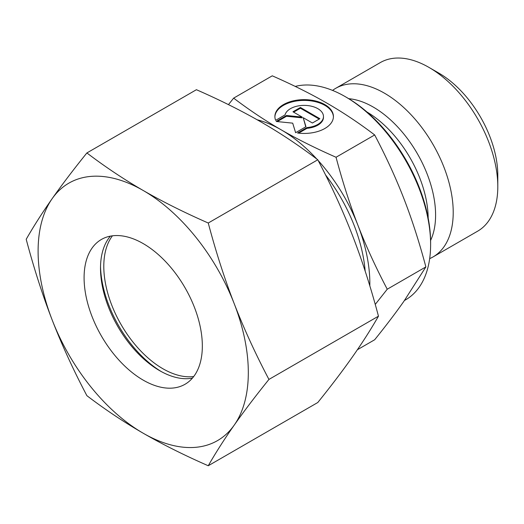 <?xml version="1.0" encoding="UTF-8"?>
<svg xmlns="http://www.w3.org/2000/svg" width="524" height="524" viewBox="0 0 524 524"><rect width="100%" height="100%" fill="white"/><g stroke="black" fill="none" stroke-linecap="round" stroke-linejoin="round"><path stroke-width="0.79" d="M497.8 186.623L497.8 175.239A83.401 48.156 60 0 0 438.824 73.091L428.973 67.406A97.34 56.199 60 0 1 497.8 186.623A97.34 56.199 60 0 1 477.639 231.182L433.053 256.924A97.34 56.199 60 0 1 429.667 258.62M332.55 90.41A97.34 56.199 60 0 1 335.714 88.327A97.34 56.199 60 0 1 410.724 114.402A97.34 56.199 60 0 1 453.214 212.364A97.34 56.199 60 0 1 433.053 256.924M430.617 244.544L430.617 242.645A118.45 68.389 60 0 0 346.855 97.575L345.218 96.626A120.775 69.731 60 0 1 430.617 244.544A120.775 69.731 60 0 1 405.602 299.833L404.456 300.494M375.243 304.424L387.243 289.215C375.701 267.247 365.942 245.959 357.964 225.359A125.419 72.41 60 0 1 369.846 283.418A125.419 72.41 60 0 1 369.82 285.875M387.243 289.215L425.874 266.913L403.952 301.215C395.974 312.573 386.214 325.424 374.673 339.755L357.394 349.731M333.415 116.918A29.265 16.892 0 0 0 310.739 100.837A29.265 16.892 0 0 0 274.897 116.918M275.644 120.337A29.265 16.892 180 0 1 274.89 116.538A29.265 16.892 180 0 1 310.739 100.077A29.265 16.892 180 0 1 333.421 116.538A29.265 16.892 180 0 1 297.573 133.004L306.985 127.568A19.316 11.148 0 0 0 323.262 118.169A19.316 11.148 0 0 0 323.472 116.538A19.316 11.148 0 0 0 305.577 105.416A19.316 11.148 0 0 0 285.049 114.907L275.644 120.337M306.985 127.568L306.985 128.328L298.66 133.135M323.472 116.538L323.472 117.297A19.316 11.148 180 0 1 323.262 118.928A19.316 11.148 180 0 1 306.985 128.328M300.409 107.472L319.863 118.706L312.409 123.002L303.206 117.69L305.964 126.723L295.615 132.696L292.7 123.153L276.168 121.47L286.51 115.496L302.165 117.088L292.962 111.776L300.409 107.472L300.409 108.232L293.617 112.156M302.165 117.088L302.165 117.848L286.51 116.256L277.281 121.581M286.51 115.496L286.51 116.256M305.767 126.841L303.206 117.69M319.201 119.079L300.409 108.232M318.173 160.521A125.419 72.41 60 0 1 357.964 225.359C349.96 204.773 342.657 182.07 336.041 157.252C315.422 148.194 297.134 139.05 281.165 129.814C265.17 120.592 249.326 110.033 233.638 98.132L228.457 104.623M233.638 98.132L272.27 75.823C292.89 84.881 311.184 94.032 327.146 103.267C343.141 112.483 358.986 123.042 374.673 134.95C386.214 156.918 395.974 178.206 403.952 198.806C411.956 219.392 419.266 242.095 425.874 266.913M336.041 157.252L374.673 134.95M257.173 119.78A125.419 72.41 60 0 1 281.165 129.814A125.419 72.41 60 0 1 316.856 159.08M295.235 86.421A120.775 69.731 60 0 1 345.218 96.626M335.714 88.327L380.3 62.585A97.34 56.199 60 0 1 428.973 67.406M193.69 376.546A83.611 48.274 60 0 1 133.967 343.299A83.611 48.274 60 0 1 103.798 266.349A83.611 48.274 60 0 1 112.437 235.807M161.254 371.562A88.255 50.959 60 0 1 100.536 266.389M192.413 378.125A83.611 48.274 60 0 1 159.63 370.651A83.611 48.274 60 0 1 100.51 268.249A83.611 48.274 60 0 1 110.433 236.121M84.089 277.733A83.611 48.274 60 0 1 101.407 239.455A83.611 48.274 60 0 1 165.833 261.856A83.611 48.274 60 0 1 202.336 345.997A83.611 48.274 60 0 1 185.018 384.275A83.611 48.274 60 0 1 120.585 361.874A83.611 48.274 60 0 1 84.089 277.733M208.251 223.014C184.206 212.475 162.525 201.635 143.209 190.494A148.646 85.818 60 0 1 234.235 303.737A148.646 85.818 60 0 1 248.317 372.544A148.646 85.818 60 0 1 234.235 425.102C243.902 411.36 255.463 396.137 268.936 379.422C255.463 353.838 243.902 328.607 234.235 303.737C224.593 278.847 215.934 251.939 208.251 223.014L317.786 159.781C331.253 185.358 342.82 210.589 352.482 235.466C362.123 260.349 370.789 287.257 378.466 316.182C370.789 329.557 362.123 343.102 352.482 356.831C342.82 370.573 331.253 385.802 317.786 402.517L208.251 465.751C215.934 452.382 224.593 438.83 234.235 425.102A148.646 85.818 60 0 1 143.209 433.23C162.525 444.372 184.206 455.212 208.251 465.751M26.2 239.278C33.877 268.203 42.542 295.11 52.184 319.994A148.646 85.818 60 0 1 38.101 251.179A148.646 85.818 60 0 1 52.184 198.629C42.542 212.358 33.877 225.903 26.2 239.278M86.886 152.942C73.412 169.658 61.845 184.887 52.184 198.629A148.646 85.818 60 0 1 143.209 190.494C123.913 179.346 105.141 166.828 86.886 152.942L196.415 89.709C220.46 100.248 242.14 111.088 261.456 122.23C280.753 133.378 299.531 145.895 317.786 159.781M268.936 379.422L378.466 316.182M86.886 395.679C105.141 409.565 123.913 422.082 143.209 433.23A148.646 85.818 60 0 1 52.184 319.994C61.845 344.871 73.412 370.101 86.886 395.679M348.735 98.689A88.222 50.933 60 0 1 373.212 107.04A88.222 50.933 60 0 1 435.595 215.089A88.222 50.933 60 0 1 430.59 240.464M325.515 174.892A119.38 68.926 60 0 1 365.163 271.085M366.911 111.966A87.573 50.559 60 0 1 428.18 218.089"/></g></svg>
